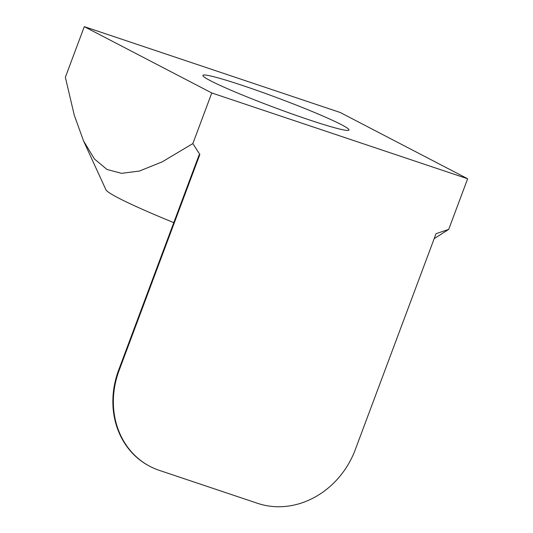 <?xml version="1.0" encoding="UTF-8"?>
<svg xmlns="http://www.w3.org/2000/svg" width="533" height="533" viewBox="0 0 533 533"><rect width="100%" height="100%" fill="white"/><g stroke="black" fill="none" stroke-linecap="round" stroke-linejoin="round"><path stroke-width="0.8" d="M199.062 155.03L199.855 154.483L119.099 370.475L118.606 370.215L199.062 155.03M467.641 178.762L340.147 112.456L84.287 26.65L211.781 92.962L467.641 178.762L448.713 229.383L436.034 233.687L355.278 449.672A82.142 72.461 -62.5 0 1 257.686 503.352L159.274 470.353A82.142 72.461 -62.5 0 1 150.079 466.448L149.593 466.195A82.142 72.461 -62.5 0 1 118.606 370.215M150.079 466.448A82.142 72.461 -62.5 0 1 119.099 370.475M243.368 85.753A77.998 5.05 -159.5 0 1 349.022 130.025A77.998 5.05 -159.5 0 1 308.56 119.659A77.998 5.05 -159.5 0 1 202.9 75.393A77.998 5.05 -159.5 0 1 243.368 85.753M84.287 26.65L65.359 77.272L74.267 115.168L83.554 140.939L94.461 159.014L107.026 169.487L121.524 173.338L139.393 171.06L162.252 161.825L192.853 143.584L199.855 154.483M173.785 222.641A129.079 8.355 -159.5 0 1 118.506 198.029A129.079 8.355 -159.5 0 1 105.907 189.728L83.554 140.939M448.713 229.383L434.175 238.651M211.781 92.962L192.853 143.584"/></g></svg>
